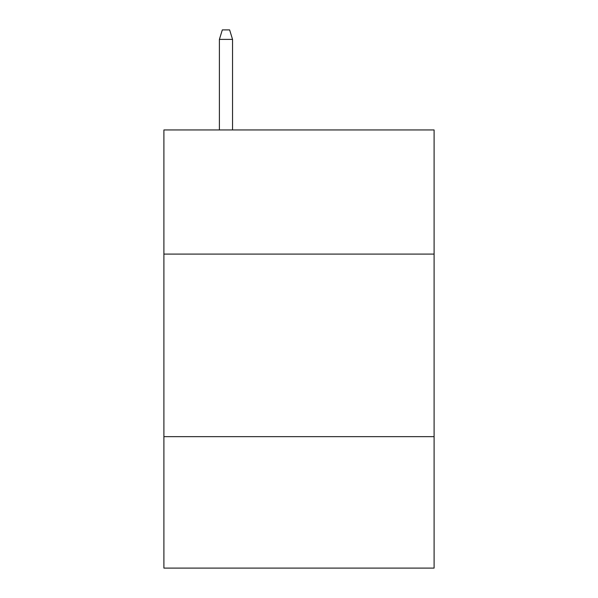 <?xml version="1.0" encoding="UTF-8"?>
<svg xmlns="http://www.w3.org/2000/svg" width="598" height="598" viewBox="0 0 598 598"><rect width="100%" height="100%" fill="white"/><g stroke="black" fill="none" stroke-linecap="round" stroke-linejoin="round"><path stroke-width="0.9" d="M434.096 254.09L434.096 129.945L163.904 129.945L163.904 254.09L434.096 254.09L434.096 568.1L163.904 568.1L163.904 254.09M434.096 436.652L163.904 436.652M232.547 129.945L232.547 39.393L219.399 39.393L219.399 129.945M219.399 39.393L222.321 29.9L229.625 29.9L232.547 39.393"/></g></svg>
